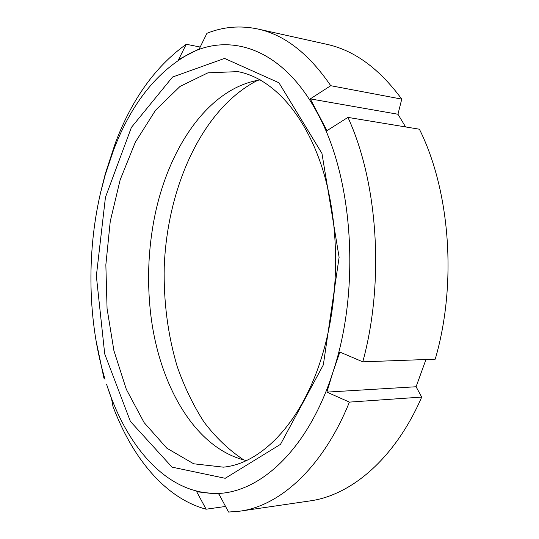 <?xml version="1.0" encoding="UTF-8"?>
<svg xmlns="http://www.w3.org/2000/svg" width="539" height="539" viewBox="0 0 539 539"><rect width="100%" height="100%" fill="white"/><g stroke="black" fill="none" stroke-linecap="round" stroke-linejoin="round"><path stroke-width="0.81" d="M425.972 359.52L416.081 386.753L421.714 397.081L349.407 402.107L326.877 392.116L332.907 372.233L339.846 352.048L362.787 361.831L435.229 359.176C457.247 283.885 450.146 190.84 419.409 129.219L347.938 117.394L326.944 130.681L310.289 98.886L397.964 114.255L405.604 126.934M310.289 98.886L330.737 85.701L401.75 99.115L397.964 114.255M330.737 85.701C308.719 53.529 284.336 34.617 257.588 28.951C240.098 25.32 223.22 26.768 206.949 33.297L199.275 48.881L178.645 59.479L186.258 44.265L200.178 47.034M104.674 378.149L103.912 378.183L102.423 370.158L105.004 379.24C87.844 322.032 86.449 254.024 100.402 193.427L105.294 174.67L113.358 150.671L115.366 142.97L105.28 173.827L100.78 191.817M113.358 150.671C130.62 105.031 155.643 72.866 188.434 54.183C230.126 31.693 283.629 48.463 318.118 114.544C353.288 178.793 360.611 289.975 332.907 372.233C306.192 455.778 252.393 499.047 207.259 492.956C161.457 487.977 124.96 442.135 106.567 384.267L111.533 398.577L112.934 406.291C132.035 457.274 164.806 498.07 206.114 509.207L196.695 491.763L218.942 494.081L228.556 512.05L239.963 511.161L309.723 500.953C350.936 495.422 394.838 458.992 421.714 397.081M225.565 506.458L206.114 509.207M349.407 402.107C322.821 467.832 279.822 505.872 239.963 511.161M103.912 378.183L95.854 339.671M115.366 142.97C131.866 99.223 155.495 66.324 186.258 44.265M257.588 28.951L326.418 44.225C354.049 50.134 379.16 68.426 401.75 99.115M326.877 392.116L416.081 386.753M243.803 459.942C228.981 450.126 215.701 437.473 203.951 421.963C193.191 405.18 184.257 386.652 177.156 366.365C167.818 334.726 163.512 301.591 164.233 266.967C167.231 187.431 202.132 108.507 257.676 80.318M246.384 460.569C192.713 448.266 156.108 379.395 149.835 305.485C147.511 279.37 148.461 253.377 152.692 227.498C164.341 154.248 205.871 88.234 260.297 79.88M321.156 358.819C300.587 424.193 260.499 463.776 223.375 467.158L193.663 463.783L166.814 448.178L144.108 422.589L126.328 389.34L113.911 350.646L107.066 308.524L105.853 264.831L110.252 221.347L120.157 179.837L135.363 142.148L155.522 110.286L180.039 86.422L207.953 72.819L237.834 71.626C271.211 77.737 304.575 112.382 322.517 168.936C340.352 225.43 339.941 300.021 321.156 358.819M323.339 364.876L280.489 444.352L225.208 478.302L172.042 467.138L130.411 421.444L104.714 353.948L96.353 275.975L105.442 197.301L131.395 127.426L172.514 77.057L224.568 58.421L278.919 82.763L321.945 153.413L339.112 257.298L323.339 364.876M347.938 117.394C377.927 182.398 384.698 281.722 362.787 361.831"/></g></svg>
